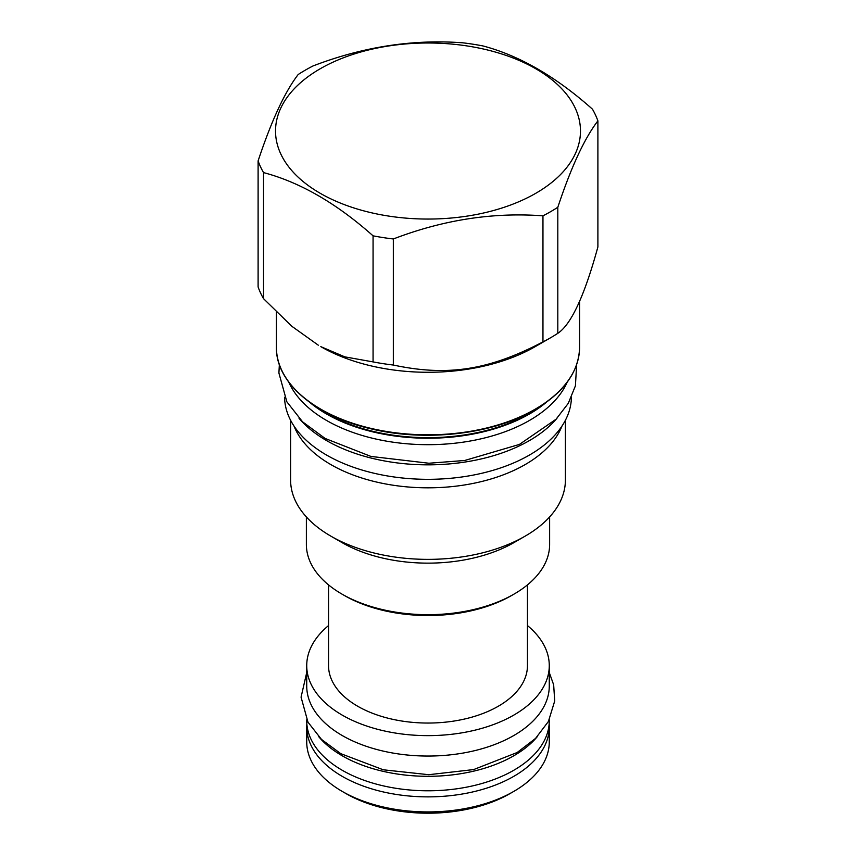 <?xml version="1.0" encoding="UTF-8"?>
<svg xmlns="http://www.w3.org/2000/svg" width="856" height="856" viewBox="0 0 856 856"><rect width="100%" height="100%" fill="white"/><g stroke="black" fill="none" stroke-linecap="round" stroke-linejoin="round"><path stroke-width="1.28" d="M549.156 723.823A121.274 70.01 180 0 1 549.274 726.862A121.274 70.01 180 0 1 474.406 791.543A121.274 70.01 180 0 1 342.25 776.371A121.274 70.01 180 0 1 306.726 726.862L306.726 741.917A121.274 70.01 0 0 0 342.25 791.426L346.006 793.587A115.945 66.939 0 0 0 346.006 793.598A115.945 66.939 180 0 0 509.994 793.587L513.75 791.426A121.274 70.01 180 0 1 342.25 791.426L346.006 793.598M306.726 726.862A121.274 70.01 180 0 1 306.844 723.823M549.274 726.862L549.274 741.917A121.274 70.01 180 0 1 513.75 791.426M549.274 719.8L549.274 720.784A121.274 70.01 180 0 1 474.406 785.466A121.274 70.01 180 0 1 342.25 770.282A121.274 70.01 0 0 1 306.726 720.784L306.726 719.8M537.258 736.684A121.274 70.01 180 0 1 342.25 755.805A121.274 70.01 0 0 1 318.742 736.684M527.457 625.565A121.274 70.01 180 0 1 549.274 665.626L549.274 686.041A121.274 70.01 180 0 1 474.406 750.723A121.274 70.01 180 0 1 342.25 735.539A121.274 70.01 180 0 1 306.726 686.041L306.726 665.626A121.274 70.01 180 0 1 328.544 625.565M549.274 665.626A121.274 70.01 180 0 1 474.406 730.307A121.274 70.01 180 0 1 342.25 715.135A121.274 70.01 180 0 1 306.726 665.626M328.544 584.873L328.544 665.626A99.457 57.427 0 0 0 357.669 706.232A99.457 57.427 180 0 0 466.06 718.676A99.457 57.427 180 0 0 527.457 665.626L527.457 584.873M306.373 516.949L306.373 544.459A121.627 70.213 0 0 0 341.993 594.118L344.508 595.562A118.075 68.17 0 0 0 511.492 595.562L513.996 594.118A121.627 70.213 0 0 0 514.007 594.118A121.627 70.213 0 0 0 549.627 544.459L549.627 516.949M341.993 594.118A121.627 70.213 0 0 0 513.996 594.118M565.399 420.275L565.399 480.045A137.399 79.33 180 0 1 525.156 536.134L514.007 542.576A121.627 70.213 180 0 1 513.996 542.576A121.627 70.213 0 0 1 341.993 542.576L330.844 536.134A137.399 79.33 0 0 0 525.156 536.134L513.996 542.576M290.601 420.275L290.601 480.045A137.399 79.33 0 0 0 330.844 536.134M561.985 426.063A137.399 79.33 180 0 1 525.156 464.583A137.399 79.33 0 0 1 389.897 484.71A137.399 79.33 0 0 1 294.015 426.063M571.423 397.27A143.434 82.807 180 0 1 482.281 473.165A143.434 82.807 180 0 1 326.575 455.071A143.434 82.807 0 0 1 284.577 397.27M556.956 418.284A143.434 82.807 180 0 1 326.575 440.594A143.434 82.807 0 0 1 299.044 418.295M288.814 382.193A143.605 82.914 0 0 0 389.929 441.717A143.605 82.914 0 0 0 529.543 420.403A143.605 82.914 180 0 0 567.186 382.193M535.193 346.648L550.611 337.745L535.193 346.648A151.587 87.515 0 0 1 320.807 346.648L344.808 356.856L373.066 361.906A173.394 100.109 0 0 0 393.343 365.041C447.538 376.619 488.765 370.241 542.961 341.897A173.394 100.109 0 0 0 550.611 337.745L550.611 337.745A173.394 100.109 180 0 0 557.812 333.326C571.166 324.499 584.53 295.705 597.895 246.945L597.895 120.878A173.394 100.109 0 0 0 592.459 109.172C555.951 76.666 519.442 55.587 482.934 45.935A173.394 100.109 0 0 0 462.657 42.8C412.785 39.087 362.912 46.802 313.039 65.944A173.394 100.109 0 0 0 305.389 70.106A173.394 100.109 0 0 0 298.188 74.515C284.834 91.881 271.47 120.675 258.105 160.896A173.394 100.109 0 0 0 263.541 172.602C300.049 182.253 336.558 203.332 373.066 235.839A173.394 100.109 0 0 0 393.343 238.974C443.215 219.832 493.088 212.117 542.961 215.83A173.394 100.109 0 0 0 550.611 211.678A173.394 100.109 0 0 0 557.812 207.259C571.166 167.038 584.53 138.244 597.895 120.878M258.105 160.896L258.105 286.963A173.394 100.109 0 0 0 263.541 298.669L291.789 326.243L318.304 345.193M557.812 333.326L557.812 207.259M542.961 341.897L542.961 215.83M320.187 68.78A152.475 88.029 0 0 0 320.187 193.274A152.475 88.029 0 0 0 535.813 193.274A152.475 88.029 0 0 0 535.813 68.78A152.475 88.029 0 0 0 320.187 68.78M393.343 365.041L393.343 238.974M373.066 361.906L373.066 235.839M263.541 298.669L263.541 172.602M309.872 402.47A143.605 82.914 0 0 0 529.543 413.951A143.605 82.914 0 0 0 546.128 402.47M314.869 405.894A143.84 83.053 0 0 0 529.714 413.32A143.84 83.053 0 0 0 541.131 405.894M276.413 347.301C275.653 382.279 314.623 415.963 370.669 428.749C425.539 442.188 493.302 434.324 534.968 409.671C564.104 392.337 578.977 371.547 579.587 347.301A151.587 87.515 180 0 1 535.193 409.179A151.587 87.515 180 0 1 369.995 428.15A151.587 87.515 180 0 1 276.413 347.301L276.413 312.087M511.492 595.562L514.007 594.118M579.587 347.301L579.587 301.184M576.644 364.581L575.414 385.853L568.256 403.369L556.058 419.226L519.41 444.425L464.69 460.485L428.888 463.235L370.937 456.43L325.13 438.454L302.575 421.826L286.856 401.796L278.906 373.023L279.356 364.581M549.274 672.538L553.661 684.832L554.709 701L548.407 721.48L535.556 738.418L517.163 752.51L473.646 769.576L428.749 774.701L383.274 769.79L340.806 753.676L321.503 739.434L307.978 722.186L301.066 697.148L306.726 672.538"/></g></svg>
